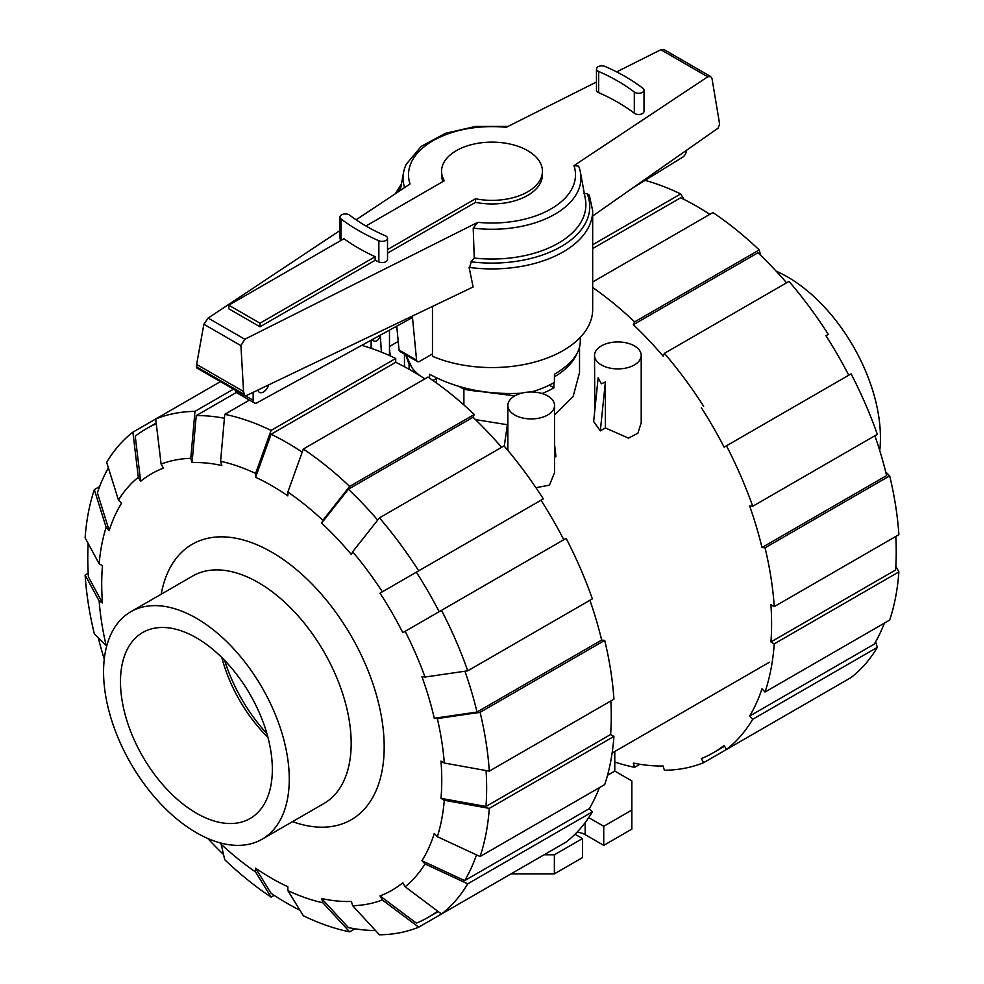 <?xml version="1.0" encoding="UTF-8"?>
<svg xmlns="http://www.w3.org/2000/svg" width="984" height="984" viewBox="0 0 984 984"><rect width="100%" height="100%" fill="white"/><g stroke="black" fill="none" stroke-linecap="round" stroke-linejoin="round"><path stroke-width="1.48" d="M429.577 378.176L429.577 374.264C456.207 388.606 486.809 394.928 521.385 393.231M580.277 337.389L580.277 341.805C579.884 353.453 571.261 364.277 554.423 374.264L554.423 382.407A88.277 50.959 180 0 1 531.385 391.976M442.923 181.56A50.442 29.126 180 0 1 441.558 174.82L441.558 171.241A50.442 29.126 0 0 0 444.325 180.748L365.95 226M387.512 249.592L475.53 198.768A50.442 29.126 0 0 0 542.442 171.241A50.442 29.126 0 0 0 527.67 150.65A50.442 29.126 0 0 0 472.701 144.34A50.442 29.126 0 0 0 441.558 171.241M259.997 326.786L228.78 308.767L228.78 305.188L343.945 238.706A193.331 111.61 0 0 0 375.15 256.726L375.15 260.293L259.997 326.786L259.997 323.207L375.15 256.726M228.78 305.188L259.997 323.207M399.037 350.021A4.379 2.521 120 0 0 399.898 351.436L417.437 361.558A4.379 2.521 -60 0 1 416.576 360.156L399.037 350.021L396.749 326.147M235.631 390.39A5.83 3.37 120 0 0 236.824 392.813L254.364 402.948A5.83 3.37 -60 0 1 253.159 400.267L253.159 392.321M268.73 384.867A8.02 4.637 -60 0 1 259.469 392.37A8.02 4.637 -60 0 1 257.943 390.033M416.576 360.156L412.493 317.512L256.922 402.85A5.83 3.37 -60 0 1 254.364 402.948M432.468 353.933L419.627 361.349A4.379 2.521 -60 0 1 417.437 361.558M686.475 150.306A5.83 3.37 -60 0 1 682.859 157.071L632.774 187.932M475.53 198.768L475.53 202.347L387.512 253.159M542.442 171.241L542.442 174.82A50.442 29.126 180 0 1 475.53 202.347M405.802 354.843L412.345 368.336A88.277 50.959 180 0 0 419.516 375.445M436.49 378.409L432.923 380.476M349.689 215.176A182.532 105.386 0 0 0 385.359 235.779A5.4 3.112 180 0 1 387.512 238.263A5.4 3.112 180 0 1 384.51 241.055A5.4 3.112 180 0 1 378.852 240.748A193.331 111.61 180 0 1 341.067 218.928A5.4 3.112 180 0 1 339.984 217.058A5.4 3.112 180 0 1 343.662 214.106A5.4 3.112 180 0 1 349.689 215.176M395.839 326.651A100.675 58.13 0 0 0 396.995 328.656M432.468 306.454L432.468 356.306A100.675 58.13 0 0 0 537.51 361.276A100.675 58.13 0 0 0 592.676 309.431L592.676 210.785A100.675 58.13 0 0 1 469.085 267.39L473.119 286.984L246.209 395.654L244.708 395.629L243.552 391.509L240.932 345.642L244.795 339.246L477.781 222.322L473.206 228.116L474.251 258.054L470.955 261.781A97.76 56.445 0 0 0 587.104 193.59L583.856 193.639M473.206 228.116A88.966 51.365 0 0 0 580.462 172.495A88.966 51.365 0 0 0 578.592 166.136L573.967 165.644L707.73 76.801L710.62 76.494L711.998 78.511L719.23 121.721L719.538 124.464L718.062 128.178L592.676 216.025M710.62 76.494L663.782 49.458L660.83 49.729L616.648 71.894M596.488 82.004L506.219 127.317A83.492 48.204 0 0 0 410.033 183.983L356.097 219.801M471.373 261.338L469.356 268.226M341.239 240.268A193.331 111.61 180 0 1 341.067 240.145A5.4 3.112 180 0 1 339.984 238.263L339.984 217.058M387.512 238.263L387.512 259.469A5.4 3.112 180 0 1 384.51 262.261A5.4 3.112 180 0 1 378.852 261.953A193.331 111.61 180 0 1 375.15 260.293M642.933 88.289A5.4 3.112 180 0 1 644.016 90.159A5.4 3.112 180 0 1 640.338 93.123A5.4 3.112 180 0 1 634.311 92.041A182.532 105.386 0 0 0 598.641 71.451A5.4 3.112 180 0 1 596.488 68.954A5.4 3.112 180 0 1 599.49 66.174A5.4 3.112 180 0 1 605.148 66.469A193.331 111.61 180 0 1 642.933 88.289M644.016 90.159L644.016 111.364A5.4 3.112 180 0 1 640.338 114.329A5.4 3.112 180 0 1 634.311 113.246A182.532 105.386 0 0 0 598.641 92.656A5.4 3.112 180 0 1 596.488 90.159L596.488 68.954M592.676 210.785L589.318 195.078L587.104 193.59M339.984 230.514L208.141 318.078L203.873 324.24L196.64 364.437L196.702 367.918L244.708 395.629M240.932 345.642L203.873 324.24M243.552 391.509L196.64 364.437M474.251 258.054A93.886 54.206 0 0 0 585.357 199.112L580.462 172.495M508.039 126.395L475.641 126.432L445.395 133.344L421.201 146.382L406.207 164.316A88.966 51.365 0 0 0 403.538 172.495A88.966 51.365 0 0 0 404.621 187.575M130.761 611.777A131.315 75.817 60 0 0 103.566 671.888A131.315 75.817 -120 0 0 160.884 804.039A131.315 75.817 -120 0 0 262.076 839.229A131.315 75.817 -120 0 0 289.271 779.107A131.315 75.817 60 0 0 231.953 646.955A131.315 75.817 60 0 0 130.761 611.777L192.655 576.046A131.315 75.817 60 0 1 293.847 611.224A131.315 75.817 60 0 1 351.177 743.375A131.315 75.817 -120 0 1 323.97 803.485L262.076 839.229M120.478 681.666A107.391 62.004 -120 0 0 167.354 789.734A107.391 62.004 -120 0 0 250.108 818.504A107.391 62.004 -120 0 0 272.347 769.34A107.391 62.004 60 0 0 225.471 661.273A107.391 62.004 60 0 0 142.717 632.503A107.391 62.004 60 0 0 120.478 681.666M267.968 737.446A107.391 62.004 60 0 1 221.843 657.57M224.586 660.35A117.6 67.896 -120 0 0 266.922 733.683M776.191 271.203A131.315 75.817 -120 0 1 880.434 437.806A131.315 75.817 60 0 1 879.733 450.549M299.948 910.249A282.039 162.84 60 0 1 287.205 903.361A282.039 162.84 60 0 1 271.08 893.3L255.606 868.159A240.453 138.83 60 0 0 271.732 878.355A240.453 138.83 60 0 0 287.857 886.769L287.857 890.606L303.33 915.747A286.701 165.533 60 0 0 349.64 931.848L322.875 902.783L321.608 898.503L348.373 927.58A282.039 162.84 60 0 0 375.519 930.544M377.684 520.093A282.039 162.84 60 0 0 348.373 489.22L321.608 523.119L322.875 520.315L349.64 486.416L474.276 414.461A286.701 165.533 60 0 0 427.966 377.081L303.33 449.036L287.857 492.049L287.857 495.887A240.453 138.83 60 0 0 271.732 485.69A240.453 138.83 60 0 0 255.606 477.265L271.08 434.252A282.039 162.84 60 0 1 287.205 442.8A282.039 162.84 60 0 1 302.223 452.123M271.08 434.252L395.716 362.296A282.039 162.84 60 0 1 411.841 370.845A282.039 162.84 60 0 1 424.879 378.865M161.216 594.201A159.039 91.82 60 0 1 192.212 544.287A159.039 91.82 60 0 1 271.732 552.159A159.039 91.82 60 0 1 375.63 692.306A159.039 91.82 60 0 1 351.251 819.746A159.039 91.82 60 0 1 292.531 821.64M321.608 523.119A240.453 138.83 60 0 1 351.399 554.57L352.666 551.766A245.127 141.524 60 0 1 382.358 591.814L543.328 498.876A286.701 165.533 60 0 0 504.066 445.912L379.443 517.867L352.666 551.766M249.419 400.082L224.77 414.326L220.588 461.262L221.855 465.53A240.453 138.83 60 0 0 192.065 462.578L196.234 415.629A282.039 162.84 60 0 1 224.413 418.262M441.508 610.326A286.701 165.533 60 0 1 467.744 670.817L592.368 598.862A286.701 165.533 60 0 0 566.132 538.371L402.813 632.663A240.453 138.83 60 0 0 380.008 593.168L416.355 572.184A282.039 162.84 60 0 1 439.159 611.679M140.638 481.299L138.301 477.24L132.901 432.161L155.706 418.999L161.105 464.079L163.442 468.138A240.453 138.83 60 0 0 140.638 481.299L135.251 436.219A282.039 162.84 60 0 1 146.185 428.839A282.039 162.84 60 0 1 156.284 423.784M464.928 671.223A282.039 162.84 60 0 1 477.019 712.035L434.276 718.271A240.453 138.83 60 0 0 421.939 676.746L425.002 677.041L467.744 670.817M132.901 432.161A286.701 165.533 60 0 0 106.666 462.345L118.461 500.069L121.524 503.304A240.453 138.83 60 0 0 109.187 530.585L97.391 492.861A282.039 162.84 60 0 1 108.4 467.867M486.071 770.558A282.039 162.84 60 0 1 485.985 806.462L440.992 798.356A240.453 138.83 60 0 0 440.992 761.124L444.301 763.03L489.294 771.136L613.93 699.181A286.701 165.533 60 0 0 604.717 640.387L480.081 712.342A286.701 165.533 60 0 1 489.294 771.136M99.15 563.758A245.127 141.524 60 0 1 106.124 527.35L94.329 489.626A286.701 165.533 60 0 0 85.116 537.793L99.15 563.758L102.471 565.677A240.453 138.83 60 0 0 102.471 602.921L88.425 576.944A282.039 162.84 60 0 1 88.179 543.463M476.49 854.875A282.039 162.84 60 0 1 464.682 880.594L421.939 860.742A240.453 138.83 60 0 0 434.276 833.46L437.339 836.695L480.081 856.535L604.717 784.58A286.701 165.533 60 0 0 613.93 736.426L489.294 808.381L444.301 800.275L440.992 798.356M104.267 659.145A282.039 162.84 60 0 1 98.265 637.718M437.646 911.122A282.039 162.84 60 0 1 428.224 917.334A282.039 162.84 60 0 1 416.355 923.115L380.008 895.907A240.453 138.83 60 0 0 402.813 882.734L405.162 886.793L441.508 914.013L566.132 842.058A286.701 165.533 60 0 0 592.368 811.861L467.744 883.816L425.002 863.964L421.939 860.742M543.328 855.219L418.704 927.174L382.358 899.966A245.127 141.524 60 0 1 352.666 905.735L351.399 901.455A240.453 138.83 60 0 1 321.608 898.503M223.368 854.395A282.039 162.84 60 0 1 207.808 838.491M348.373 489.22L473.009 417.265A282.039 162.84 60 0 1 501.619 447.339M196.234 415.629L236.381 392.456M416.355 572.184L540.991 500.229A282.039 162.84 60 0 1 563.795 539.724M589.92 600.277A282.039 162.84 60 0 1 601.654 640.08L477.019 712.035M610.843 700.965A282.039 162.84 60 0 1 610.609 734.507L485.985 806.462M599.404 787.643A282.039 162.84 60 0 1 589.305 808.639L464.682 880.594M474.276 414.461L473.009 417.265M303.33 449.036A286.701 165.533 60 0 1 349.64 486.416M287.857 492.049A245.127 141.524 60 0 1 322.875 520.315M379.443 517.867A286.701 165.533 60 0 1 418.704 570.831M380.008 593.168L382.358 591.814M405.162 631.31A245.127 141.524 60 0 1 425.002 677.041M480.081 712.342L437.339 718.578A245.127 141.524 60 0 1 444.301 763.03M437.339 718.578L434.276 718.271M601.654 640.08L604.717 640.387M610.609 734.507L613.93 736.426M489.294 808.381A286.701 165.533 60 0 1 480.081 856.535M444.301 800.275A245.127 141.524 60 0 1 437.339 836.695M589.305 808.639L592.368 811.861M467.744 883.816A286.701 165.533 60 0 1 441.508 914.013M425.002 863.964A245.127 141.524 60 0 1 405.162 886.793M352.666 905.735L379.443 934.8A286.701 165.533 60 0 0 418.704 927.174M382.358 899.966L380.008 895.907M354.953 928.785L349.64 931.848M322.875 902.783A245.127 141.524 60 0 1 287.857 890.606M102.471 602.921L99.15 601.003L85.116 575.025L88.203 573.254M99.15 601.003A245.127 141.524 60 0 0 106.124 645.467L94.329 633.831A286.701 165.533 60 0 1 85.116 575.025M106.124 645.467L106.838 645.529M94.329 489.626L99.63 486.563M109.187 530.585L106.124 527.35M118.461 500.069A245.127 141.524 60 0 1 138.301 477.24M220.441 381.62L155.706 418.999A286.701 165.533 60 0 1 194.967 411.373L233.466 389.147M161.105 464.079A245.127 141.524 60 0 1 190.785 458.31L194.967 411.373M192.065 462.578L190.785 458.31M224.77 414.326A286.701 165.533 60 0 1 271.08 430.426L395.716 358.471L395.716 362.296M361.718 345.359A286.701 165.533 60 0 1 395.716 358.471M220.588 461.262A245.127 141.524 60 0 1 255.606 473.439L271.08 430.426M255.606 477.265L255.606 473.439M274.167 895.342L271.08 897.125L255.606 871.984L255.606 868.159M220.883 843.054L224.77 859.758A286.701 165.533 60 0 0 271.08 897.125M255.606 871.984A245.127 141.524 60 0 1 220.588 843.719M709.833 214.352A282.039 162.84 -120 0 0 696.795 206.333A282.039 162.84 -120 0 0 680.67 197.772L592.676 248.571M786.573 282.814A282.039 162.84 -120 0 0 757.963 252.74L633.339 324.695L634.606 321.903L759.23 249.948L760.632 255.299M848.749 375.212A282.039 162.84 -120 0 0 825.945 335.704L828.294 334.351A286.701 165.533 -120 0 0 789.033 281.399L664.397 353.354L663.13 356.159A282.039 162.84 -120 0 0 633.339 324.695M885.735 471.976L889.671 475.875L765.035 547.83L761.985 547.522L886.609 475.567A282.039 162.84 -120 0 0 874.874 435.752M895.821 566.231L898.884 571.901L774.248 643.856L770.939 641.949L895.575 569.994A282.039 162.84 -120 0 0 895.797 536.452M875.6 641.826L877.334 647.349L752.699 719.304L749.636 716.069L874.272 644.114A282.039 162.84 -120 0 0 884.37 623.13M761.985 547.522A282.039 162.84 -120 0 0 749.636 505.985L752.699 506.293L877.334 434.338A286.701 165.533 -120 0 0 851.099 373.858L724.126 447.166A282.039 162.84 -120 0 0 701.321 407.659M770.939 641.949A282.039 162.84 -120 0 0 770.939 604.705L774.248 606.624L898.884 534.669A286.701 165.533 -120 0 0 889.671 475.875M749.636 716.069A282.039 162.84 -120 0 0 761.985 688.788L765.035 692.023A286.701 165.533 -120 0 0 774.248 643.856M828.294 690.706L703.658 762.661L701.321 758.602A282.039 162.84 -120 0 0 713.179 752.821A282.039 162.84 -120 0 0 724.126 745.429L726.463 749.488L851.099 677.533A286.701 165.533 -120 0 0 877.334 647.349M639.908 764.26L634.606 767.336L633.339 763.067A282.039 162.84 -120 0 0 663.13 766.019L664.397 770.275A286.701 165.533 -120 0 0 703.658 762.661M592.676 244.745L680.67 193.946A286.701 165.533 -120 0 0 645.012 180.38M680.67 193.946L684.052 199.445M726.463 749.488A286.701 165.533 -120 0 0 752.699 719.304M765.035 692.023L889.671 620.068A286.701 165.533 -120 0 0 898.884 571.901M774.248 606.624A286.701 165.533 -120 0 0 765.035 547.83M752.699 506.293A286.701 165.533 -120 0 0 726.463 445.813M703.658 406.306A286.701 165.533 -120 0 0 664.397 353.354M759.23 249.948A286.701 165.533 -120 0 0 712.92 212.569L592.676 281.99M634.606 321.903A286.701 165.533 -120 0 0 592.676 287.512M614.779 762.034A286.701 165.533 -120 0 0 634.606 767.336M371.128 348.299L371.128 340.206M372.124 339.652C375.15 342.678 377.905 341.46 380.39 335.999L381.362 352.1M547.707 395.925A23.345 13.481 0 0 0 522.27 392.997A23.345 13.481 0 0 0 507.855 405.457A23.345 13.481 0 0 0 514.693 414.99A23.345 13.481 0 0 0 540.142 417.905A23.345 13.481 0 0 0 554.546 405.457A23.345 13.481 0 0 0 547.707 395.925M594.52 355.421A23.345 13.481 0 0 0 601.359 364.953A23.345 13.481 0 0 0 626.808 367.868A23.345 13.481 0 0 0 641.211 355.421A23.345 13.481 0 0 0 634.372 345.888A23.345 13.481 0 0 0 608.936 342.973A23.345 13.481 0 0 0 594.52 355.421L594.816 410.156M605.369 427.954L600.326 430.857L593.647 421.521L598.149 377.807L601.359 383.772L605.369 381.976L605.369 427.954L628.444 438.089L637.903 433.267L641.211 422.702L641.211 355.421M554.546 457.289L555.96 456.478L554.546 444.387M535.96 487.695L549.441 485.149L554.546 472.738L554.546 405.457M475.432 419.59L507.375 424.744M554.546 415.051L573.131 396.49L579.539 372.542L579.539 347.303M600.326 430.857L605.369 381.976M390.279 355.913L389.479 349.086M463.894 404.941L463.894 389.233L459.245 386.54M436.49 377.93L436.49 383.01M410.783 365.839L409.086 364.351L406.171 355.962M409.086 369.283L409.086 364.351M576.833 353.846A87.539 50.541 180 0 1 554.423 376.798M553.906 382.702L553.906 387.819A87.539 50.541 180 0 1 542.098 393.538M514.804 395.863L479.614 391.398A87.539 50.541 180 0 1 463.894 389.233M614.779 751.505L614.779 771.075L631.851 780.927L631.851 810.053L603.733 826.289L588.727 817.63M614.779 771.075L607.534 775.257M504.251 446.133L507.855 421.447M371.226 340.144L371.743 348.508M479.614 391.398L478.987 391.029M549.269 385.15L553.906 387.819M575.013 834.247L582.479 838.565L554.373 854.788L544.078 854.788M603.733 826.289L603.733 845.354L631.851 829.118L631.851 810.053M603.733 845.354L585.16 834.629A15.031 8.671 0 0 0 577.03 832.206M554.373 854.788L554.373 873.854L582.479 857.617L582.479 838.565M554.373 873.854L511.065 873.854M253.159 400.267L245.447 395.826M341.067 240.145L341.067 218.928M378.852 261.953L378.852 240.748M634.311 113.246L634.311 92.041M598.641 92.656L598.641 71.451M244.795 339.246L208.141 318.078M243.847 394.154L196.345 366.724M707.73 76.801L660.83 49.729M401.066 185.951A97.76 56.445 0 0 0 397.438 192.347M477.781 222.322A83.492 48.204 0 0 0 573.967 165.644M585.16 834.629L585.16 822.624M401.398 184.119L395.273 193.787M403.538 172.495L400.23 190.502M146.185 428.839L156.198 423.058M428.224 917.334L438.237 911.553M724.581 746.229L713.179 752.821M389.479 355.556L389.479 330.132M507.855 450.401L507.855 405.457M769.316 662.281L612.122 753.043M398.212 341.448L389.479 346.503M404.461 366.749L404.461 354.068"/></g></svg>
